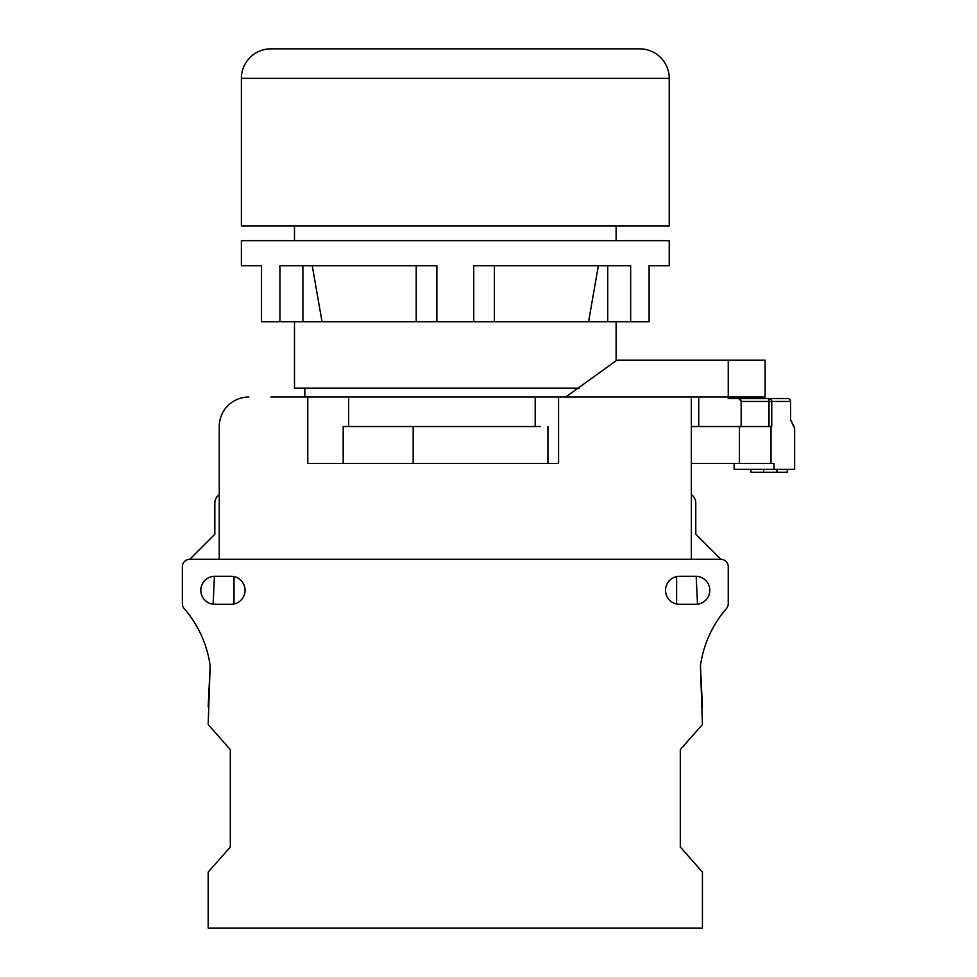 <?xml version="1.0" encoding="UTF-8"?>
<svg xmlns="http://www.w3.org/2000/svg" width="977" height="977" viewBox="0 0 977 977"><rect width="100%" height="100%" fill="white"/><g stroke="black" fill="none" stroke-linecap="round" stroke-linejoin="round"><path stroke-width="1.47" d="M616.121 321.787L616.121 360.794L616.914 360.147L565.707 397.028L691.362 397.028L270.885 397.028M248.756 397.028A29.505 29.505 0 0 0 219.251 426.534L219.251 559.32L691.362 559.32L691.362 397.028L765.125 397.028L765.125 360.147L616.914 360.147M540.55 426.534L343.183 426.534L343.183 463.416M741.164 426.534L741.164 401.449L738.954 398.506L787.645 398.506A2.955 2.919 90 0 1 790.564 401.449L771.757 401.449L771.757 426.534L691.362 426.534M503.741 463.416L547.938 463.416L547.938 426.534M307.767 397.028L307.767 463.416L558.575 463.416L558.575 397.028M219.251 426.534L219.251 463.416M348.667 397.028L348.667 426.534M794.325 427.169L790.442 419.316L794.631 428.488L794.631 469.326L774.077 469.326L774.077 463.416L691.362 463.416M790.564 419.646L794.533 428.305M734.142 463.416L734.142 469.326L774.077 469.326M728.219 398.506L738.954 398.506M740.554 399.446L741.006 400.375M741.421 398.506C723.872 398.506 723.872 398.506 741.421 398.506M790.601 419.976L790.564 401.449A2.955 2.955 0 0 0 787.645 398.506A2.955 2.955 0 0 1 790.601 401.449L790.564 420.305M771.757 401.449A2.955 2.76 -90 0 0 769.009 398.506L769.009 401.449L771.757 401.449M787.254 469.326L787.254 472.27L750.995 472.27L750.995 469.326M763.648 469.326L763.648 472.27M776.923 469.326L776.923 472.27M771.024 426.534L771.024 463.416M535.201 397.028L535.201 426.534M680.297 801.274L680.297 749.64L680.297 847.01L680.297 749.64L702.426 724.555L700.448 665.667A110.645 110.645 0 0 1 726.436 608.561A7.376 7.376 0 0 0 728.244 603.725L728.244 566.697A7.376 7.376 0 0 0 720.867 559.32L189.746 559.32L214.83 534.236L214.83 503.106A10.332 10.332 0 0 1 219.251 494.631M680.297 847.01L702.426 872.082L702.426 928.15L208.186 928.15L208.186 872.082L230.316 847.01L230.316 749.64L208.186 724.555L210.153 665.667A110.645 110.645 0 0 0 184.177 608.561A7.376 7.376 0 0 1 182.369 603.725L182.369 566.697A7.376 7.376 0 0 1 189.746 559.32L214.83 534.236L214.83 503.106L214.83 534.236L189.746 559.32M214.83 576.283A14.02 14.02 0 0 0 200.81 590.303A14.02 14.02 0 0 0 214.83 604.311L231.048 604.311A14.02 14.02 0 0 0 245.068 590.303A14.02 14.02 0 0 0 231.048 576.283L214.83 576.283M695.783 576.283A14.02 14.02 0 0 1 709.803 590.303A14.02 14.02 0 0 1 695.783 604.311L679.552 604.311A14.02 14.02 0 0 1 665.545 590.303A14.02 14.02 0 0 1 679.552 576.283L695.783 576.283M234.004 604.006A14.02 14.02 0 0 0 234.004 576.601L234.004 604.006M676.609 604.006L676.609 576.601A14.02 14.02 0 0 0 676.609 604.006M702.426 706.847L700.448 665.667A110.645 110.645 0 0 1 726.436 608.561A110.645 110.645 0 0 0 700.448 665.667M697.505 604.201L696.174 576.283A14.02 14.02 0 0 1 709.778 589.632A14.02 14.02 0 0 1 697.505 604.201A14.02 14.02 0 0 0 709.778 589.632A14.02 14.02 0 0 0 696.174 576.283M720.867 559.32L695.783 534.236L720.867 559.32L695.783 534.236L695.783 503.106A10.332 10.332 0 0 0 691.362 494.631M230.316 847.01L230.316 801.274M208.186 706.847L210.153 665.667A110.645 110.645 0 0 0 184.177 608.561A110.645 110.645 0 0 1 210.153 665.667M213.096 604.201L214.439 576.283A14.02 14.02 0 0 0 200.822 589.632A14.02 14.02 0 0 0 213.096 604.201A14.02 14.02 0 0 1 200.822 589.632A14.02 14.02 0 0 1 214.439 576.283M728.244 603.725L728.244 566.697L728.244 603.725M695.783 534.236L695.783 503.106L695.783 534.236M182.369 603.725L182.369 566.697L182.369 603.725M304.824 397.028L304.824 388.174M579.3 388.174L294.492 388.174L294.492 321.787M294.492 240.647L294.492 225.895M616.121 240.647L616.121 225.895M279.947 321.787L261.506 321.787L261.506 265.72L241.38 265.72L241.38 240.647L669.233 240.647L669.233 265.72L649.094 265.72L649.094 321.787L279.947 321.787L279.947 265.72L436.866 265.72L436.866 321.787M630.653 321.787L630.653 265.72L473.747 265.72L473.747 321.787M669.233 265.72L649.094 265.72M261.506 265.72L241.38 265.72M607.731 265.72L607.731 321.787M302.882 265.72L302.882 321.787M312.237 265.72L322.044 321.787M588.569 321.787L598.364 265.72M494.399 265.72L494.399 321.787M416.214 265.72L416.214 321.787M669.233 78.355L669.233 225.895L241.38 225.895L241.38 78.355A29.505 29.505 0 0 1 270.885 48.85L639.727 48.85A29.505 29.505 0 0 1 669.233 78.355L241.38 78.355M413.161 426.534L413.161 463.416M739.406 426.534L739.406 463.416M741.164 401.449L769.009 401.449L769.009 426.534M728.244 397.028L728.244 360.147M698.738 426.534L698.738 398.506"/></g></svg>
